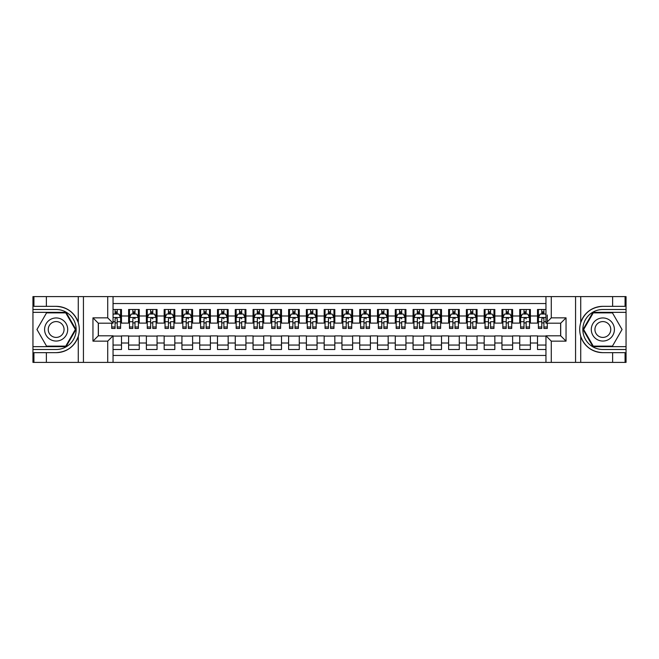<?xml version="1.0" encoding="UTF-8"?>
<svg xmlns="http://www.w3.org/2000/svg" width="659" height="659" viewBox="0 0 659 659"><rect width="100%" height="100%" fill="white"/><g stroke="black" fill="none" stroke-linecap="round" stroke-linejoin="round"><path stroke-width="0.99" d="M113.043 362.392L545.957 362.392L545.957 335.81L560.71 335.81L560.71 323.19L545.957 323.19L545.957 296.608L113.043 296.608L113.043 323.19L98.29 323.19L98.29 335.81L113.043 335.81L113.043 362.392L46.369 362.392L46.369 352.656L56.155 352.656C67.037 351.997 74.401 346.576 78.264 336.378C79.624 331.798 79.624 327.21 78.264 322.622C74.401 312.424 67.037 307.003 56.155 306.344L46.369 306.344L46.369 296.608L32.95 296.608L32.95 346.659L66.057 346.659L75.958 329.5L66.057 312.341L32.95 312.341M545.957 309.499L537.513 309.499L537.513 315.99L530.396 315.99L530.396 323.099L537.513 323.099L537.513 315.99M530.396 315.99L530.396 309.499L519.737 309.499L519.737 315.99L512.62 315.99L512.62 323.099L519.737 323.099L519.737 315.99M512.62 315.99L512.62 309.499L501.952 309.499L501.952 315.99L494.843 315.99L494.843 323.099L501.952 323.099L501.952 315.99M494.843 315.99L494.843 309.499L484.176 309.499L484.176 315.99L477.067 315.99L477.067 323.099L484.176 323.099L484.176 315.99M477.067 315.99L477.067 309.499L466.399 309.499L466.399 315.99L459.282 315.99L459.282 323.099L466.399 323.099L466.399 315.99M459.282 315.99L459.282 309.499L448.614 309.499L448.614 315.99L441.505 315.99L441.505 323.099L448.614 323.099L448.614 315.99M441.505 315.99L441.505 309.499L430.838 309.499L430.838 315.99L423.729 315.99L423.729 323.099L430.838 323.099L430.838 315.99M423.729 315.99L423.729 309.499L413.061 309.499L413.061 315.99L405.952 315.99L405.952 323.099L413.061 323.099L413.061 315.99M405.952 315.99L405.952 309.499L395.285 309.499L395.285 315.99L388.167 315.99L388.167 323.099L395.285 323.099L395.285 315.99M388.167 315.99L388.167 309.499L377.5 309.499L377.5 315.99L370.391 315.99L370.391 323.099L377.5 323.099L377.5 315.99M370.391 315.99L370.391 309.499L359.723 309.499L359.723 315.99L352.614 315.99L352.614 323.099L359.723 323.099L359.723 315.99M352.614 315.99L352.614 309.499L341.947 309.499L341.947 315.99L334.83 315.99L334.83 323.099L341.947 323.099L341.947 315.99M334.83 315.99L334.83 309.499L324.17 309.499L324.17 315.99L317.053 315.99L317.053 323.099L324.17 323.099L324.17 315.99M317.053 315.99L317.053 309.499L306.386 309.499L306.386 315.99L299.277 315.99L299.277 323.099L306.386 323.099L306.386 315.99M299.277 315.99L299.277 309.499L288.609 309.499L288.609 315.99L281.5 315.99L281.5 323.099L288.609 323.099L288.609 315.99M281.5 315.99L281.5 309.499L270.833 309.499L270.833 315.99L263.715 315.99L263.715 323.099L270.833 323.099L270.833 315.99M263.715 315.99L263.715 309.499L253.048 309.499L253.048 315.99L245.939 315.99L245.939 323.099L253.048 323.099L253.048 315.99M245.939 315.99L245.939 309.499L235.271 309.499L235.271 315.99L228.162 315.99L228.162 323.099L235.271 323.099L235.271 315.99M228.162 315.99L228.162 309.499L217.495 309.499L217.495 315.99L210.386 315.99L210.386 323.099L217.495 323.099L217.495 315.99M210.386 315.99L210.386 309.499L199.718 309.499L199.718 315.99L192.601 315.99L192.601 323.099L199.718 323.099L199.718 315.99M192.601 315.99L192.601 309.499L181.933 309.499L181.933 315.99L174.824 315.99L174.824 323.099L181.933 323.099L181.933 315.99M174.824 315.99L174.824 309.499L164.157 309.499L164.157 315.99L157.048 315.99L157.048 323.099L164.157 323.099L164.157 315.99M157.048 315.99L157.048 309.499L146.38 309.499L146.38 315.99L139.263 315.99L139.263 323.099L146.38 323.099L146.38 315.99M139.263 315.99L139.263 309.499L128.604 309.499L128.604 323.099L121.487 323.099L121.487 309.499L113.043 309.499M113.043 349.501L121.487 349.501L121.487 335.901L128.604 335.901L128.604 349.501L139.263 349.501L139.263 335.901L146.38 335.901L146.38 343.009L139.263 343.009M146.38 343.009L146.38 349.501L157.048 349.501L157.048 335.901L164.157 335.901L164.157 343.009L157.048 343.009M164.157 343.009L164.157 349.501L174.824 349.501L174.824 335.901L181.933 335.901L181.933 343.009L174.824 343.009M181.933 343.009L181.933 349.501L192.601 349.501L192.601 335.901L199.718 335.901L199.718 343.009L192.601 343.009M199.718 343.009L199.718 349.501L210.386 349.501L210.386 335.901L217.495 335.901L217.495 343.009L210.386 343.009M217.495 343.009L217.495 349.501L228.162 349.501L228.162 335.901L235.271 335.901L235.271 343.009L228.162 343.009M235.271 343.009L235.271 349.501L245.939 349.501L245.939 335.901L253.048 335.901L253.048 343.009L245.939 343.009M253.048 343.009L253.048 349.501L263.715 349.501L263.715 335.901L270.833 335.901L270.833 343.009L263.715 343.009M270.833 343.009L270.833 349.501L281.5 349.501L281.5 335.901L288.609 335.901L288.609 343.009L281.5 343.009M288.609 343.009L288.609 349.501L299.277 349.501L299.277 335.901L306.386 335.901L306.386 343.009L299.277 343.009M306.386 343.009L306.386 349.501L317.053 349.501L317.053 335.901L324.17 335.901L324.17 343.009L317.053 343.009M324.17 343.009L324.17 349.501L334.83 349.501L334.83 335.901L341.947 335.901L341.947 343.009L334.83 343.009M341.947 343.009L341.947 349.501L352.614 349.501L352.614 335.901L359.723 335.901L359.723 343.009L352.614 343.009M359.723 343.009L359.723 349.501L370.391 349.501L370.391 335.901L377.5 335.901L377.5 343.009L370.391 343.009M377.5 343.009L377.5 349.501L388.167 349.501L388.167 335.901L395.285 335.901L395.285 343.009L388.167 343.009M395.285 343.009L395.285 349.501L405.952 349.501L405.952 335.901L413.061 335.901L413.061 343.009L405.952 343.009M413.061 343.009L413.061 349.501L423.729 349.501L423.729 335.901L430.838 335.901L430.838 343.009L423.729 343.009M430.838 343.009L430.838 349.501L441.505 349.501L441.505 335.901L448.614 335.901L448.614 343.009L441.505 343.009M448.614 343.009L448.614 349.501L459.282 349.501L459.282 335.901L466.399 335.901L466.399 343.009L459.282 343.009M466.399 343.009L466.399 349.501L477.067 349.501L477.067 335.901L484.176 335.901L484.176 343.009L477.067 343.009M484.176 343.009L484.176 349.501L494.843 349.501L494.843 335.901L501.952 335.901L501.952 343.009L494.843 343.009M501.952 343.009L501.952 349.501L512.62 349.501L512.62 335.901L519.737 335.901L519.737 343.009L512.62 343.009M519.737 343.009L519.737 349.501L530.396 349.501L530.396 335.901L537.513 335.901L537.513 343.009L530.396 343.009M545.957 303.544L113.043 303.544M113.043 355.456L545.957 355.456M537.513 343.009L537.513 349.501L545.957 349.501M98.372 323.19L98.372 335.81M560.628 335.81L560.628 323.19M115.086 313.948L117.22 313.948M120.597 313.948L121.487 313.948M115.086 322.918L117.22 322.918M120.597 322.918L121.487 322.918M113.043 336.082L121.487 336.082M113.043 345.052L121.487 345.052M128.604 322.918L129.485 322.918M132.863 322.918L134.996 322.918M138.382 322.918L139.263 322.918M128.604 313.948L129.485 313.948M132.863 313.948L134.996 313.948M138.382 313.948L139.263 313.948M128.604 336.082L139.263 336.082M128.604 345.052L139.263 345.052M146.38 336.082L157.048 336.082M146.38 345.052L157.048 345.052M146.38 313.948L147.27 313.948M150.647 313.948L152.781 313.948M156.158 313.948L157.048 313.948M146.38 322.918L147.27 322.918M150.647 322.918L152.781 322.918M156.158 322.918L157.048 322.918M164.157 336.082L174.824 336.082M164.157 345.052L174.824 345.052M164.157 313.948L165.047 313.948M168.424 313.948L170.557 313.948M173.935 313.948L174.824 313.948M164.157 322.918L165.047 322.918M168.424 322.918L170.557 322.918M173.935 322.918L174.824 322.918M181.933 336.082L192.601 336.082M181.933 345.052L192.601 345.052M181.933 313.948L182.823 313.948M186.2 313.948L188.334 313.948M191.711 313.948L192.601 313.948M181.933 322.918L182.823 322.918M186.2 322.918L188.334 322.918M191.711 322.918L192.601 322.918M199.718 336.082L210.386 336.082M199.718 345.052L210.386 345.052M199.718 313.948L200.608 313.948M203.985 313.948L206.119 313.948M209.496 313.948L210.386 313.948M199.718 322.918L200.608 322.918M203.985 322.918L206.119 322.918M209.496 322.918L210.386 322.918M217.495 336.082L228.162 336.082M217.495 345.052L228.162 345.052M217.495 313.948L218.384 313.948M221.762 313.948L223.895 313.948M227.273 313.948L228.162 313.948M217.495 322.918L218.384 322.918M221.762 322.918L223.895 322.918M227.273 322.918L228.162 322.918M235.271 336.082L245.939 336.082M235.271 345.052L245.939 345.052M235.271 313.948L236.161 313.948M239.538 313.948L241.672 313.948M245.049 313.948L245.939 313.948M235.271 322.918L236.161 322.918M239.538 322.918L241.672 322.918M245.049 322.918L245.939 322.918M253.048 336.082L263.715 336.082M253.048 345.052L263.715 345.052M253.048 313.948L253.937 313.948M257.315 313.948L259.448 313.948M262.826 313.948L263.715 313.948M253.048 322.918L253.937 322.918M257.315 322.918L259.448 322.918M262.826 322.918L263.715 322.918M270.833 336.082L281.5 336.082M270.833 345.052L281.5 345.052M270.833 313.948L271.722 313.948M275.1 313.948L277.233 313.948M280.61 313.948L281.5 313.948M270.833 322.918L271.722 322.918M275.1 322.918L277.233 322.918M280.61 322.918L281.5 322.918M288.609 336.082L299.277 336.082M288.609 345.052L299.277 345.052M288.609 313.948L289.499 313.948M292.876 313.948L295.01 313.948M298.387 313.948L299.277 313.948M288.609 322.918L289.499 322.918M292.876 322.918L295.01 322.918M298.387 322.918L299.277 322.918M306.386 336.082L317.053 336.082M306.386 345.052L317.053 345.052M306.386 313.948L307.275 313.948M310.653 313.948L312.786 313.948M316.163 313.948L317.053 313.948M306.386 322.918L307.275 322.918M310.653 322.918L312.786 322.918M316.163 322.918L317.053 322.918M324.17 336.082L334.83 336.082M324.17 345.052L334.83 345.052M324.17 313.948L325.052 313.948M328.437 313.948L330.563 313.948M333.948 313.948L334.83 313.948M324.17 322.918L325.052 322.918M328.437 322.918L330.563 322.918M333.948 322.918L334.83 322.918M341.947 336.082L352.614 336.082M341.947 345.052L352.614 345.052M341.947 313.948L342.837 313.948M346.214 313.948L348.347 313.948M351.725 313.948L352.614 313.948M341.947 322.918L342.837 322.918M346.214 322.918L348.347 322.918M351.725 322.918L352.614 322.918M359.723 336.082L370.391 336.082M359.723 345.052L370.391 345.052M359.723 313.948L360.613 313.948M363.99 313.948L366.124 313.948M369.501 313.948L370.391 313.948M359.723 322.918L360.613 322.918M363.99 322.918L366.124 322.918M369.501 322.918L370.391 322.918M377.5 336.082L388.167 336.082M377.5 345.052L388.167 345.052M377.5 313.948L378.39 313.948M381.767 313.948L383.9 313.948M387.278 313.948L388.167 313.948M377.5 322.918L378.39 322.918M381.767 322.918L383.9 322.918M387.278 322.918L388.167 322.918M395.285 336.082L405.952 336.082M395.285 345.052L405.952 345.052M395.285 313.948L396.174 313.948M399.552 313.948L401.685 313.948M405.063 313.948L405.952 313.948M395.285 322.918L396.174 322.918M399.552 322.918L401.685 322.918M405.063 322.918L405.952 322.918M413.061 336.082L423.729 336.082M413.061 345.052L423.729 345.052M413.061 313.948L413.951 313.948M417.328 313.948L419.462 313.948M422.839 313.948L423.729 313.948M413.061 322.918L413.951 322.918M417.328 322.918L419.462 322.918M422.839 322.918L423.729 322.918M430.838 336.082L441.505 336.082M430.838 345.052L441.505 345.052M430.838 313.948L431.727 313.948M435.105 313.948L437.238 313.948M440.616 313.948L441.505 313.948M430.838 322.918L431.727 322.918M435.105 322.918L437.238 322.918M440.616 322.918L441.505 322.918M448.614 336.082L459.282 336.082M448.614 345.052L459.282 345.052M448.614 313.948L449.504 313.948M452.881 313.948L455.015 313.948M458.392 313.948L459.282 313.948M448.614 322.918L449.504 322.918M452.881 322.918L455.015 322.918M458.392 322.918L459.282 322.918M466.399 336.082L477.067 336.082M466.399 345.052L477.067 345.052M466.399 313.948L467.289 313.948M470.666 313.948L472.8 313.948M476.177 313.948L477.067 313.948M466.399 322.918L467.289 322.918M470.666 322.918L472.8 322.918M476.177 322.918L477.067 322.918M484.176 336.082L494.843 336.082M484.176 345.052L494.843 345.052M484.176 313.948L485.065 313.948M488.443 313.948L490.576 313.948M493.953 313.948L494.843 313.948M484.176 322.918L485.065 322.918M488.443 322.918L490.576 322.918M493.953 322.918L494.843 322.918M501.952 336.082L512.62 336.082M501.952 345.052L512.62 345.052M501.952 313.948L502.842 313.948M506.219 313.948L508.353 313.948M511.73 313.948L512.62 313.948M501.952 322.918L502.842 322.918M506.219 322.918L508.353 322.918M511.73 322.918L512.62 322.918M519.737 336.082L530.396 336.082M519.737 345.052L530.396 345.052M519.737 313.948L520.618 313.948M524.004 313.948L526.137 313.948M529.515 313.948L530.396 313.948M519.737 322.918L520.618 322.918M524.004 322.918L526.137 322.918M529.515 322.918L530.396 322.918M537.513 336.082L545.957 336.082M537.513 345.052L545.957 345.052M537.513 313.948L538.403 313.948M541.78 313.948L543.914 313.948M537.513 322.918L538.403 322.918M541.78 322.918L543.914 322.918M117.22 311.814L115.086 311.814M111.709 326.988L111.709 328.437L115.086 328.437L115.086 326.988L111.709 326.988L111.709 323.19M119.312 315.01L120.597 315.01L120.597 328.437L117.22 328.437L117.22 318.923C116.511 317.556 115.803 317.556 115.086 318.923L115.086 326.988M120.597 315.01L120.597 309.499M120.597 317.589L118.818 314.03L113.488 314.03L113.043 314.92M115.086 314.03L115.086 309.499M117.22 309.499L117.22 314.03M61.93 319.491A11.557 11.557 0 0 0 46.146 323.726A11.557 11.557 0 0 0 50.372 339.509A11.557 11.557 0 0 0 66.155 335.274A11.557 11.557 0 0 0 61.93 319.491M60.109 322.646A7.908 7.908 0 0 0 49.301 325.546A7.908 7.908 0 0 0 52.193 336.354A7.908 7.908 0 0 0 63 333.454A7.908 7.908 0 0 0 60.109 322.646M65.752 346.123L46.55 346.123L36.953 329.5L46.55 312.877L65.752 312.877L75.348 329.5L65.752 346.123M608.628 319.491A11.557 11.557 0 0 0 592.845 323.726A11.557 11.557 0 0 0 597.07 339.509A11.557 11.557 0 0 0 612.854 335.274A11.557 11.557 0 0 0 608.628 319.491M606.807 322.646A7.908 7.908 0 0 0 596 325.546A7.908 7.908 0 0 0 598.891 336.354A7.908 7.908 0 0 0 609.699 333.454A7.908 7.908 0 0 0 606.807 322.646M612.45 346.123L593.248 346.123L583.652 329.5L593.248 312.877L612.45 312.877L622.047 329.5L612.45 346.123M107.714 362.392L107.714 341.148L92.952 341.148L92.952 317.852L107.714 317.852L107.714 296.608L83.438 296.608L83.438 362.392M56.155 306.344A23.156 23.156 0 0 1 78.264 322.622L78.264 296.608L46.369 296.608M46.369 362.392L32.95 362.392L32.95 346.659M32.95 349.501L56.155 349.501A20.001 20.001 0 0 0 76.156 329.5A20.001 20.001 0 0 0 56.155 309.499L32.95 309.499M56.155 352.656A23.156 23.156 0 0 0 78.264 336.378L78.264 362.392M78.264 296.608L83.438 296.608M107.714 296.608L113.043 296.608M46.369 352.656L33.93 352.656L33.93 362.392M46.369 306.344L33.93 306.344L33.93 296.608M107.714 341.148L113.043 335.81M92.952 341.148L98.29 335.81M92.952 317.852L98.29 323.19M107.714 317.852L113.043 323.19M545.957 296.608L612.631 296.608L612.631 306.344L602.845 306.344C591.963 307.003 584.599 312.424 580.736 322.622C579.376 327.202 579.376 331.79 580.736 336.378C584.599 346.576 591.963 351.997 602.845 352.656L612.631 352.656L612.631 362.392L626.05 362.392L626.05 312.341L592.943 312.341L583.042 329.5L592.943 346.659L626.05 346.659M551.286 296.608L551.286 317.852L566.048 317.852L566.048 341.148L551.286 341.148L551.286 362.392L575.562 362.392L575.562 296.608M602.845 352.656A23.156 23.156 0 0 1 580.736 336.378L580.736 362.392L612.631 362.392M612.631 296.608L626.05 296.608L626.05 312.341M626.05 309.499L602.845 309.499A20.001 20.001 0 0 0 582.844 329.5A20.001 20.001 0 0 0 602.845 349.501L626.05 349.501M602.845 306.344A23.156 23.156 0 0 0 580.736 322.622L580.736 296.608M580.736 362.392L575.562 362.392M551.286 362.392L545.957 362.392M612.631 306.344L625.07 306.344L625.07 296.608M612.631 352.656L625.07 352.656L625.07 362.392M551.286 317.852L545.957 323.19M566.048 317.852L560.71 323.19M566.048 341.148L560.71 335.81M551.286 341.148L545.957 335.81M134.996 309.499L134.996 314.03L134.996 311.814L132.863 311.814M138.382 326.988L134.996 326.988L134.996 328.437L138.382 328.437L138.382 317.589L136.602 314.03L131.265 314.03L129.485 317.589L129.485 321.707L129.485 309.499M129.485 324.92L129.485 326.123M129.485 315.043L129.485 311.814M129.485 326.988L129.485 328.437L132.863 328.437L132.863 326.988L129.485 326.988L129.485 321.707L132.863 321.707L132.863 324.92M138.382 315.043L138.382 311.814M134.996 326.988L134.996 321.707L138.382 321.707L138.382 309.499M132.863 314.03L132.863 309.499M134.996 324.92L134.996 326.123M132.863 326.988L132.863 318.923C133.579 317.556 134.288 317.556 134.996 318.923L134.996 317.498M152.781 309.499L152.781 314.03L152.781 311.814L150.647 311.814M156.158 326.988L152.781 326.988L152.781 328.437L156.158 328.437L156.158 317.589L154.379 314.03L149.049 314.03L147.27 317.589L147.27 321.707L147.27 309.499M147.27 324.92L147.27 326.123M147.27 315.043L147.27 311.814M147.27 326.988L147.27 328.437L150.647 328.437L150.647 326.988L147.27 326.988L147.27 321.707L150.647 321.707L150.647 324.92M156.158 315.043L156.158 311.814M152.781 326.988L152.781 321.707L156.158 321.707L156.158 309.499M150.647 314.03L150.647 309.499M152.781 324.92L152.781 326.123M150.647 326.988L150.647 318.923C151.356 317.556 152.072 317.556 152.781 318.923L152.781 317.498M170.557 309.499L170.557 314.03L170.557 311.814L168.424 311.814M173.935 326.988L170.557 326.988L170.557 328.437L173.935 328.437L173.935 317.589L172.156 314.03L166.826 314.03L165.047 317.589L165.047 321.707L165.047 309.499M165.047 324.92L165.047 326.123M165.047 315.043L165.047 311.814M165.047 326.988L165.047 328.437L168.424 328.437L168.424 326.988L165.047 326.988L165.047 321.707L168.424 321.707L168.424 324.92M173.935 315.043L173.935 311.814M170.557 326.988L170.557 321.707L173.935 321.707L173.935 309.499M168.424 314.03L168.424 309.499M170.557 324.92L170.557 326.123M168.424 326.988L168.424 318.923C169.132 317.556 169.849 317.556 170.557 318.923L170.557 317.498M188.334 309.499L188.334 314.03L188.334 311.814L186.2 311.814M191.711 326.988L188.334 326.988L188.334 328.437L191.711 328.437L191.711 317.589L189.94 314.03L184.602 314.03L182.823 317.589L182.823 321.707L182.823 309.499M182.823 324.92L182.823 326.123M182.823 315.043L182.823 311.814M182.823 326.988L182.823 328.437L186.2 328.437L186.2 326.988L182.823 326.988L182.823 321.707L186.2 321.707L186.2 324.92M191.711 315.043L191.711 311.814M188.334 326.988L188.334 321.707L191.711 321.707L191.711 309.499M186.2 314.03L186.2 309.499M188.334 324.92L188.334 326.123M186.2 326.988L186.2 318.923C186.917 317.556 187.626 317.556 188.334 318.923L188.334 317.498M206.119 309.499L206.119 314.03L206.119 311.814L203.985 311.814M209.496 326.988L206.119 326.988L206.119 328.437L209.496 328.437L209.496 317.589L207.717 314.03L202.379 314.03L200.608 317.589L200.608 321.707L200.608 309.499M200.608 324.92L200.608 326.123M200.608 315.043L200.608 311.814M200.608 326.988L200.608 328.437L203.985 328.437L203.985 326.988L200.608 326.988L200.608 321.707L203.985 321.707L203.985 324.92M209.496 315.043L209.496 311.814M206.119 326.988L206.119 321.707L209.496 321.707L209.496 309.499M203.985 314.03L203.985 309.499M206.119 324.92L206.119 326.123M203.985 326.988L203.985 318.923C204.694 317.556 205.402 317.556 206.119 318.923L206.119 317.498M223.895 309.499L223.895 314.03L223.895 311.814L221.762 311.814M227.273 326.988L223.895 326.988L223.895 328.437L227.273 328.437L227.273 317.589L225.493 314.03L220.164 314.03L218.384 317.589L218.384 321.707L218.384 309.499M218.384 324.92L218.384 326.123M218.384 315.043L218.384 311.814M218.384 326.988L218.384 328.437L221.762 328.437L221.762 326.988L218.384 326.988L218.384 321.707L221.762 321.707L221.762 324.92M227.273 315.043L227.273 311.814M223.895 326.988L223.895 321.707L227.273 321.707L227.273 309.499M221.762 314.03L221.762 309.499M223.895 324.92L223.895 326.123M221.762 326.988L221.762 318.923C222.47 317.556 223.187 317.556 223.895 318.923L223.895 317.498M241.672 309.499L241.672 314.03L241.672 311.814L239.538 311.814M245.049 326.988L241.672 326.988L241.672 328.437L245.049 328.437L245.049 317.589L243.27 314.03L237.94 314.03L236.161 317.589L236.161 321.707L236.161 309.499M236.161 324.92L236.161 326.123M236.161 315.043L236.161 311.814M236.161 326.988L236.161 328.437L239.538 328.437L239.538 326.988L236.161 326.988L236.161 321.707L239.538 321.707L239.538 324.92M245.049 315.043L245.049 311.814M241.672 326.988L241.672 321.707L245.049 321.707L245.049 309.499M239.538 314.03L239.538 309.499M241.672 324.92L241.672 326.123M239.538 326.988L239.538 318.923C240.255 317.556 240.963 317.556 241.672 318.923L241.672 317.498M259.448 309.499L259.448 314.03L259.448 311.814L257.315 311.814M262.826 326.988L259.448 326.988L259.448 328.437L262.826 328.437L262.826 317.589L261.055 314.03L255.717 314.03L253.937 317.589L253.937 321.707L253.937 309.499M253.937 324.92L253.937 326.123M253.937 315.043L253.937 311.814M253.937 326.988L253.937 328.437L257.315 328.437L257.315 326.988L253.937 326.988L253.937 321.707L257.315 321.707L257.315 324.92M262.826 315.043L262.826 311.814M259.448 326.988L259.448 321.707L262.826 321.707L262.826 309.499M257.315 314.03L257.315 309.499M259.448 324.92L259.448 326.123M257.315 326.988L257.315 318.923C258.031 317.556 258.74 317.556 259.448 318.923L259.448 317.498M277.233 309.499L277.233 314.03L277.233 311.814L275.1 311.814M280.61 326.988L277.233 326.988L277.233 328.437L280.61 328.437L280.61 317.589L278.831 314.03L273.493 314.03L271.722 317.589L271.722 321.707L271.722 309.499M271.722 324.92L271.722 326.123M271.722 315.043L271.722 311.814M271.722 326.988L271.722 328.437L275.1 328.437L275.1 326.988L271.722 326.988L271.722 321.707L275.1 321.707L275.1 324.92M280.61 315.043L280.61 311.814M277.233 326.988L277.233 321.707L280.61 321.707L280.61 309.499M275.1 314.03L275.1 309.499M277.233 324.92L277.233 326.123M275.1 326.988L275.1 318.923C275.808 317.556 276.516 317.556 277.233 318.923L277.233 317.498M295.01 309.499L295.01 314.03L295.01 311.814L292.876 311.814M298.387 326.988L295.01 326.988L295.01 328.437L298.387 328.437L298.387 317.589L296.608 314.03L291.278 314.03L289.499 317.589L289.499 321.707L289.499 309.499M289.499 324.92L289.499 326.123M289.499 315.043L289.499 311.814M289.499 326.988L289.499 328.437L292.876 328.437L292.876 326.988L289.499 326.988L289.499 321.707L292.876 321.707L292.876 324.92M298.387 315.043L298.387 311.814M295.01 326.988L295.01 321.707L298.387 321.707L298.387 309.499M292.876 314.03L292.876 309.499M295.01 324.92L295.01 326.123M292.876 326.988L292.876 318.923C293.584 317.556 294.301 317.556 295.01 318.923L295.01 317.498M312.786 309.499L312.786 314.03L312.786 311.814L310.653 311.814M316.163 326.988L312.786 326.988L312.786 328.437L316.163 328.437L316.163 317.589L314.384 314.03L309.055 314.03L307.275 317.589L307.275 321.707L307.275 309.499M307.275 324.92L307.275 326.123M307.275 315.043L307.275 311.814M307.275 326.988L307.275 328.437L310.653 328.437L310.653 326.988L307.275 326.988L307.275 321.707L310.653 321.707L310.653 324.92M316.163 315.043L316.163 311.814M312.786 326.988L312.786 321.707L316.163 321.707L316.163 309.499M310.653 314.03L310.653 309.499M312.786 324.92L312.786 326.123M310.653 326.988L310.653 318.923C311.369 317.556 312.078 317.556 312.786 318.923L312.786 317.498M330.563 309.499L330.563 314.03L330.563 311.814L328.437 311.814M333.948 326.988L330.563 326.988L330.563 328.437L333.948 328.437L333.948 317.589L332.169 314.03L326.831 314.03L325.052 317.589L325.052 321.707L325.052 309.499M325.052 324.92L325.052 326.123M325.052 315.043L325.052 311.814M325.052 326.988L325.052 328.437L328.437 328.437L328.437 326.988L325.052 326.988L325.052 321.707L328.437 321.707L328.437 324.92M333.948 315.043L333.948 311.814M330.563 326.988L330.563 321.707L333.948 321.707L333.948 309.499M328.437 314.03L328.437 309.499M330.563 324.92L330.563 326.123M328.437 326.988L328.437 318.923C329.146 317.556 329.854 317.556 330.563 318.923L330.563 317.498M348.347 309.499L348.347 314.03L348.347 311.814L346.214 311.814M351.725 326.988L348.347 326.988L348.347 328.437L351.725 328.437L351.725 317.589L349.945 314.03L344.616 314.03L342.837 317.589L342.837 321.707L342.837 309.499M342.837 324.92L342.837 326.123M342.837 315.043L342.837 311.814M342.837 326.988L342.837 328.437L346.214 328.437L346.214 326.988L342.837 326.988L342.837 321.707L346.214 321.707L346.214 324.92M351.725 315.043L351.725 311.814M348.347 326.988L348.347 321.707L351.725 321.707L351.725 309.499M346.214 314.03L346.214 309.499M348.347 324.92L348.347 326.123M346.214 326.988L346.214 318.923C346.922 317.556 347.639 317.556 348.347 318.923L348.347 317.498M366.124 309.499L366.124 314.03L366.124 311.814L363.99 311.814M369.501 326.988L366.124 326.988L366.124 328.437L369.501 328.437L369.501 317.589L367.722 314.03L362.392 314.03L360.613 317.589L360.613 321.707L360.613 309.499M360.613 324.92L360.613 326.123M360.613 315.043L360.613 311.814M360.613 326.988L360.613 328.437L363.99 328.437L363.99 326.988L360.613 326.988L360.613 321.707L363.99 321.707L363.99 324.92M369.501 315.043L369.501 311.814M366.124 326.988L366.124 321.707L369.501 321.707L369.501 309.499M363.99 314.03L363.99 309.499M366.124 324.92L366.124 326.123M363.99 326.988L363.99 318.923C364.699 317.556 365.416 317.556 366.124 318.923L366.124 317.498M383.9 309.499L383.9 314.03L383.9 311.814L381.767 311.814M387.278 326.988L383.9 326.988L383.9 328.437L387.278 328.437L387.278 317.589L385.507 314.03L380.169 314.03L378.39 317.589L378.39 321.707L378.39 309.499M378.39 324.92L378.39 326.123M378.39 315.043L378.39 311.814M378.39 326.988L378.39 328.437L381.767 328.437L381.767 326.988L378.39 326.988L378.39 321.707L381.767 321.707L381.767 324.92M387.278 315.043L387.278 311.814M383.9 326.988L383.9 321.707L387.278 321.707L387.278 309.499M381.767 314.03L381.767 309.499M383.9 324.92L383.9 326.123M381.767 326.988L381.767 318.923C382.484 317.556 383.192 317.556 383.9 318.923L383.9 317.498M401.685 309.499L401.685 314.03L401.685 311.814L399.552 311.814M405.063 326.988L401.685 326.988L401.685 328.437L405.063 328.437L405.063 317.589L403.283 314.03L397.945 314.03L396.174 317.589L396.174 321.707L396.174 309.499M396.174 324.92L396.174 326.123M396.174 315.043L396.174 311.814M396.174 326.988L396.174 328.437L399.552 328.437L399.552 326.988L396.174 326.988L396.174 321.707L399.552 321.707L399.552 324.92M405.063 315.043L405.063 311.814M401.685 326.988L401.685 321.707L405.063 321.707L405.063 309.499M399.552 314.03L399.552 309.499M401.685 324.92L401.685 326.123M399.552 326.988L399.552 318.923C400.26 317.556 400.969 317.556 401.685 318.923L401.685 317.498M419.462 309.499L419.462 314.03L419.462 311.814L417.328 311.814M422.839 326.988L419.462 326.988L419.462 328.437L422.839 328.437L422.839 317.589L421.06 314.03L415.73 314.03L413.951 317.589L413.951 321.707L413.951 309.499M413.951 324.92L413.951 326.123M413.951 315.043L413.951 311.814M413.951 326.988L413.951 328.437L417.328 328.437L417.328 326.988L413.951 326.988L413.951 321.707L417.328 321.707L417.328 324.92M422.839 315.043L422.839 311.814M419.462 326.988L419.462 321.707L422.839 321.707L422.839 309.499M417.328 314.03L417.328 309.499M419.462 324.92L419.462 326.123M417.328 326.988L417.328 318.923C418.037 317.556 418.753 317.556 419.462 318.923L419.462 317.498M437.238 309.499L437.238 314.03L437.238 311.814L435.105 311.814M440.616 326.988L437.238 326.988L437.238 328.437L440.616 328.437L440.616 317.589L438.836 314.03L433.507 314.03L431.727 317.589L431.727 321.707L431.727 309.499M431.727 324.92L431.727 326.123M431.727 315.043L431.727 311.814M431.727 326.988L431.727 328.437L435.105 328.437L435.105 326.988L431.727 326.988L431.727 321.707L435.105 321.707L435.105 324.92M440.616 315.043L440.616 311.814M437.238 326.988L437.238 321.707L440.616 321.707L440.616 309.499M435.105 314.03L435.105 309.499M437.238 324.92L437.238 326.123M435.105 326.988L435.105 318.923C435.821 317.556 436.53 317.556 437.238 318.923L437.238 317.498M455.015 309.499L455.015 314.03L455.015 311.814L452.881 311.814M458.392 326.988L455.015 326.988L455.015 328.437L458.392 328.437L458.392 317.589L456.621 314.03L451.283 314.03L449.504 317.589L449.504 321.707L449.504 309.499M449.504 324.92L449.504 326.123M449.504 315.043L449.504 311.814M449.504 326.988L449.504 328.437L452.881 328.437L452.881 326.988L449.504 326.988L449.504 321.707L452.881 321.707L452.881 324.92M458.392 315.043L458.392 311.814M455.015 326.988L455.015 321.707L458.392 321.707L458.392 309.499M452.881 314.03L452.881 309.499M455.015 324.92L455.015 326.123M452.881 326.988L452.881 318.923C453.598 317.556 454.306 317.556 455.015 318.923L455.015 317.498M472.8 309.499L472.8 314.03L472.8 311.814L470.666 311.814M476.177 326.988L472.8 326.988L472.8 328.437L476.177 328.437L476.177 317.589L474.398 314.03L469.06 314.03L467.289 317.589L467.289 321.707L467.289 309.499M467.289 324.92L467.289 326.123M467.289 315.043L467.289 311.814M467.289 326.988L467.289 328.437L470.666 328.437L470.666 326.988L467.289 326.988L467.289 321.707L470.666 321.707L470.666 324.92M476.177 315.043L476.177 311.814M472.8 326.988L472.8 321.707L476.177 321.707L476.177 309.499M470.666 314.03L470.666 309.499M472.8 324.92L472.8 326.123M470.666 326.988L470.666 318.923C471.374 317.556 472.083 317.556 472.8 318.923L472.8 317.498M490.576 309.499L490.576 314.03L490.576 311.814L488.443 311.814M493.953 326.988L490.576 326.988L490.576 328.437L493.953 328.437L493.953 317.589L492.174 314.03L486.844 314.03L485.065 317.589L485.065 321.707L485.065 309.499M485.065 324.92L485.065 326.123M485.065 315.043L485.065 311.814M485.065 326.988L485.065 328.437L488.443 328.437L488.443 326.988L485.065 326.988L485.065 321.707L488.443 321.707L488.443 324.92M493.953 315.043L493.953 311.814M490.576 326.988L490.576 321.707L493.953 321.707L493.953 309.499M488.443 314.03L488.443 309.499M490.576 324.92L490.576 326.123M488.443 326.988L488.443 318.923C489.151 317.556 489.868 317.556 490.576 318.923L490.576 317.498M508.353 309.499L508.353 314.03L508.353 311.814L506.219 311.814M511.73 326.988L508.353 326.988L508.353 328.437L511.73 328.437L511.73 317.589L509.951 314.03L504.621 314.03L502.842 317.589L502.842 321.707L502.842 309.499M502.842 324.92L502.842 326.123M502.842 315.043L502.842 311.814M502.842 326.988L502.842 328.437L506.219 328.437L506.219 326.988L502.842 326.988L502.842 321.707L506.219 321.707L506.219 324.92M511.73 315.043L511.73 311.814M508.353 326.988L508.353 321.707L511.73 321.707L511.73 309.499M506.219 314.03L506.219 309.499M508.353 324.92L508.353 326.123M506.219 326.988L506.219 318.923C506.936 317.556 507.644 317.556 508.353 318.923L508.353 317.498M526.137 309.499L526.137 314.03L526.137 311.814L524.004 311.814M529.515 326.988L526.137 326.988L526.137 328.437L529.515 328.437L529.515 317.589L527.735 314.03L522.398 314.03L520.618 317.589L520.618 321.707L520.618 309.499M520.618 324.92L520.618 326.123M520.618 315.043L520.618 311.814M520.618 326.988L520.618 328.437L524.004 328.437L524.004 326.988L520.618 326.988L520.618 321.707L524.004 321.707L524.004 324.92M529.515 315.043L529.515 311.814M526.137 326.988L526.137 321.707L529.515 321.707L529.515 309.499M524.004 314.03L524.004 309.499M526.137 324.92L526.137 326.123M524.004 326.988L524.004 318.923C524.712 317.556 525.421 317.556 526.137 318.923L526.137 317.498M543.914 309.499L543.914 314.03L543.914 311.814L541.78 311.814M545.957 314.92L545.512 314.03L540.182 314.03L538.403 317.589L538.403 321.707L538.403 309.499M538.403 324.92L538.403 326.123M538.403 315.043L538.403 311.814M538.403 326.988L538.403 328.437L541.78 328.437L541.78 326.988L538.403 326.988L538.403 321.707L541.78 321.707L541.78 324.92M547.291 323.19L547.291 328.437L543.914 328.437L543.914 317.498M547.291 321.707L547.291 315.01M541.78 314.03L541.78 309.499M543.914 324.92L543.914 326.123M545.957 321.707L543.914 321.707L543.914 318.923C543.205 317.556 542.489 317.556 541.78 318.923L541.78 326.988M128.604 343.009L121.487 343.009M128.604 315.99L121.487 315.99M120.556 317.498L113.043 317.498M120.597 326.988L117.22 326.988M115.086 321.707L113.043 321.707M120.597 321.707L117.22 321.707M117.22 312.943L115.086 312.943M138.332 317.498L129.535 317.498M129.485 315.01L130.779 315.01M137.088 315.01L138.382 315.01M134.996 312.943L132.863 312.943M156.109 317.498L147.311 317.498M147.27 315.01L148.555 315.01M154.865 315.01L156.158 315.01M152.781 312.943L150.647 312.943M173.894 317.498L165.088 317.498M165.047 315.01L166.332 315.01M172.65 315.01L173.935 315.01M170.557 312.943L168.424 312.943M191.67 317.498L182.873 317.498M182.823 315.01L184.116 315.01M190.426 315.01L191.711 315.01M188.334 312.943L186.2 312.943M209.447 317.498L200.649 317.498M200.608 315.01L201.893 315.01M208.203 315.01L209.496 315.01M206.119 312.943L203.985 312.943M227.231 317.498L218.426 317.498M218.384 315.01L219.669 315.01M225.979 315.01L227.273 315.01M223.895 312.943L221.762 312.943M245.008 317.498L236.202 317.498M236.161 315.01L237.454 315.01M243.764 315.01L245.049 315.01M241.672 312.943L239.538 312.943M262.784 317.498L253.987 317.498M253.937 315.01L255.231 315.01M261.541 315.01L262.826 315.01M259.448 312.943L257.315 312.943M280.561 317.498L271.763 317.498M271.722 315.01L273.007 315.01M279.317 315.01L280.61 315.01M277.233 312.943L275.1 312.943M298.346 317.498L289.54 317.498M289.499 315.01L290.784 315.01M297.102 315.01L298.387 315.01M295.01 312.943L292.876 312.943M316.122 317.498L307.325 317.498M307.275 315.01L308.569 315.01M314.878 315.01L316.163 315.01M312.786 312.943L310.653 312.943M333.899 317.498L325.101 317.498M325.052 315.01L326.345 315.01M332.655 315.01L333.948 315.01M330.563 312.943L328.437 312.943M351.675 317.498L342.878 317.498M342.837 315.01L344.122 315.01M350.431 315.01L351.725 315.01M348.347 312.943L346.214 312.943M369.46 317.498L360.654 317.498M360.613 315.01L361.898 315.01M368.216 315.01L369.501 315.01M366.124 312.943L363.99 312.943M387.237 317.498L378.439 317.498M378.39 315.01L379.683 315.01M385.993 315.01L387.278 315.01M383.9 312.943L381.767 312.943M405.013 317.498L396.216 317.498M396.174 315.01L397.459 315.01M403.769 315.01L405.063 315.01M401.685 312.943L399.552 312.943M422.798 317.498L413.992 317.498M413.951 315.01L415.236 315.01M421.546 315.01L422.839 315.01M419.462 312.943L417.328 312.943M440.574 317.498L431.769 317.498M431.727 315.01L433.021 315.01M439.331 315.01L440.616 315.01M437.238 312.943L435.105 312.943M458.351 317.498L449.553 317.498M449.504 315.01L450.797 315.01M457.107 315.01L458.392 315.01M455.015 312.943L452.881 312.943M476.127 317.498L467.33 317.498M467.289 315.01L468.574 315.01M474.884 315.01L476.177 315.01M472.8 312.943L470.666 312.943M493.912 317.498L485.106 317.498M485.065 315.01L486.35 315.01M492.668 315.01L493.953 315.01M490.576 312.943L488.443 312.943M511.689 317.498L502.891 317.498M502.842 315.01L504.135 315.01M510.445 315.01L511.73 315.01M508.353 312.943L506.219 312.943M529.465 317.498L520.668 317.498M520.618 315.01L521.912 315.01M528.221 315.01L529.515 315.01M526.137 312.943L524.004 312.943M545.957 317.498L538.444 317.498M538.403 315.01L539.688 315.01M547.291 326.988L543.914 326.988M543.914 312.943L541.78 312.943"/></g></svg>
